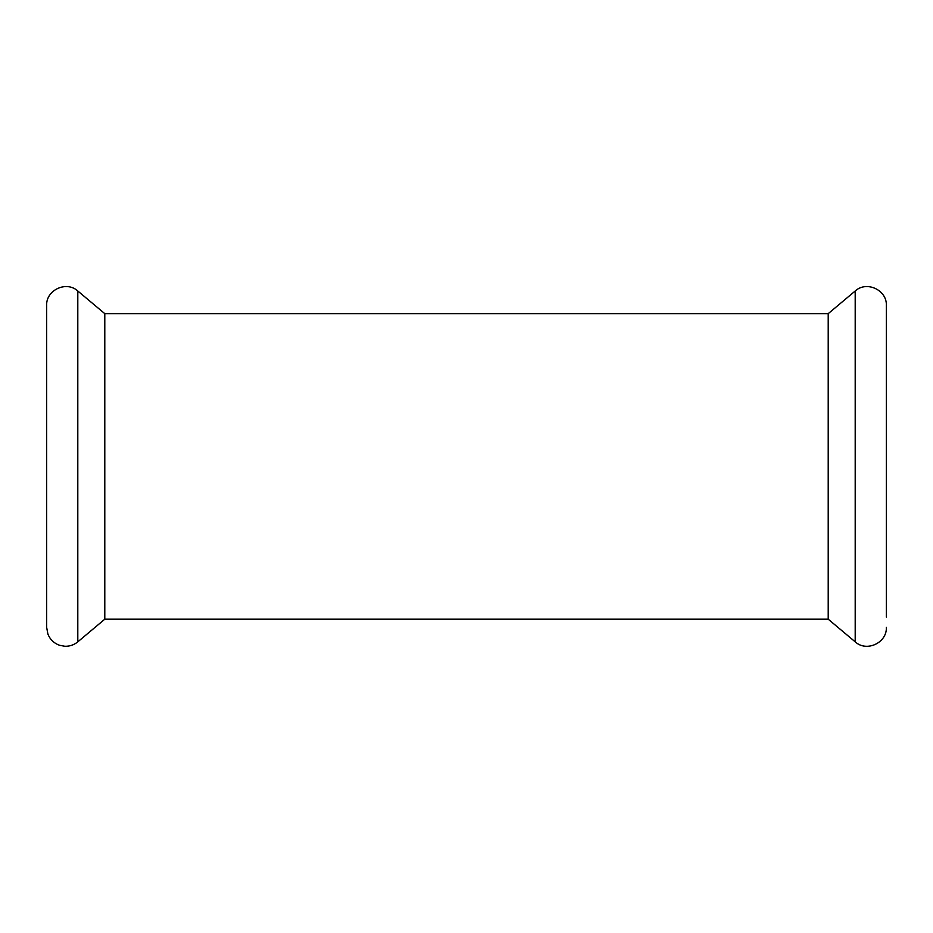 <?xml version="1.0" encoding="UTF-8"?>
<svg xmlns="http://www.w3.org/2000/svg" width="933" height="933" viewBox="0 0 933 933"><rect width="100%" height="100%" fill="white"/><g stroke="black" fill="none" stroke-linecap="round" stroke-linejoin="round"><path stroke-width="1.4" d="M828.212 313.651L828.212 619.197L104.788 619.197L104.788 313.651L828.212 313.651L855.199 291.003C866.535 280.448 887.155 290.058 886.35 305.534L886.35 321.395M886.35 305.534L886.35 617.028M46.65 607.628L46.65 305.534C45.845 290.058 66.465 280.448 77.801 291.003L77.801 641.846C74.034 644.925 69.73 646.406 64.867 646.266L59.595 645.309C54.009 643.303 50.102 639.56 47.886 634.055L46.65 627.326L46.65 607.628M855.199 291.003L855.199 641.846C866.535 652.412 887.155 642.802 886.35 627.326M828.212 619.197L855.199 641.846M104.788 313.651L77.801 291.003M104.788 619.197L77.801 641.846"/></g></svg>
